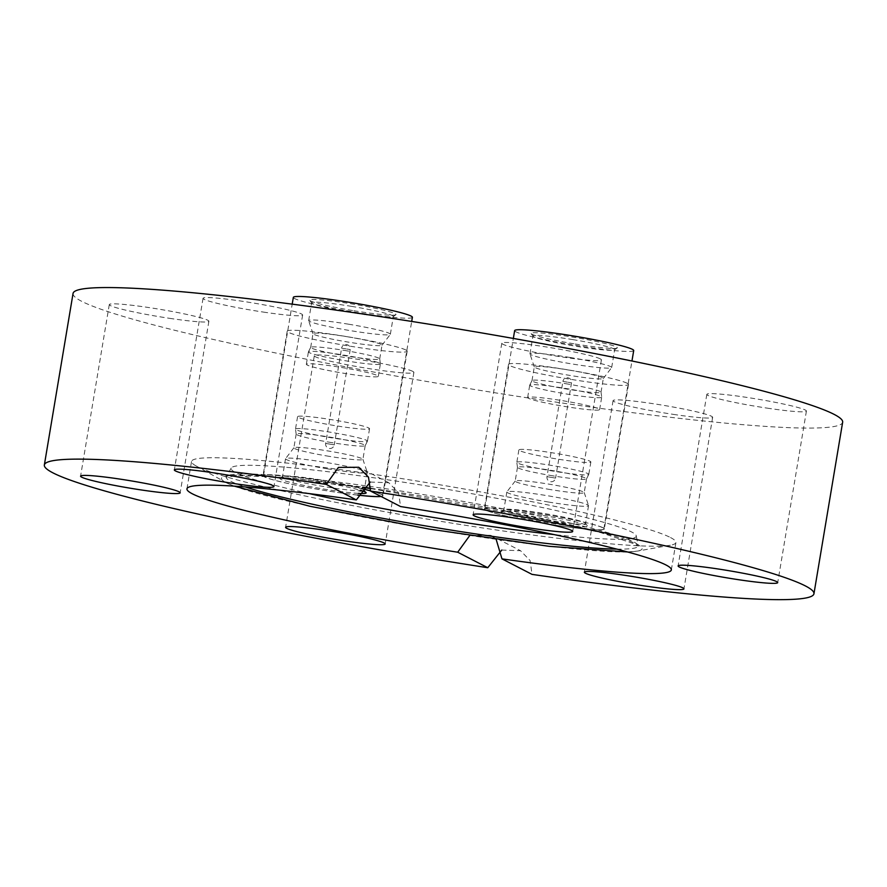 <?xml version="1.0" encoding="UTF-8"?>
<svg xmlns="http://www.w3.org/2000/svg" width="887" height="887" viewBox="0 0 887 887"><rect width="100%" height="100%" fill="white"/><g stroke="black" fill="none" stroke-linecap="round" stroke-linejoin="round"><path stroke-width="0.67" stroke-dasharray="4.43 3.33" d="M381.033 496.465A60.815 4.446 -170.5 0 0 383.007 495.711A60.815 4.446 -170.5 0 0 381.665 494.48A60.815 4.446 -170.5 0 0 370.566 490.833M357.661 495.068A60.36 4.413 9.5 0 1 324.454 490.378A60.36 4.413 9.5 0 1 263.494 475.709A60.36 4.413 9.5 0 1 321.593 480.954A60.36 4.413 9.5 0 1 361.441 488.648A60.815 4.446 -170.5 0 0 297.943 477.394A60.815 4.446 -170.5 0 0 263.04 475.632A60.815 4.446 -170.5 0 0 264.381 476.851A60.815 4.446 -170.5 0 0 357.649 495.112M405.847 350.01A60.815 4.446 -170.5 0 0 341.229 335.707A60.815 4.446 -170.5 0 0 287.222 331.15A60.815 4.446 -170.5 0 0 288.552 332.381A60.815 4.446 -170.5 0 0 353.17 346.673A60.815 4.446 -170.5 0 0 407.188 351.23A60.815 4.446 -170.5 0 0 405.847 350.01M602.983 527.732A60.815 4.446 -170.5 0 0 538.354 513.44A60.815 4.446 -170.5 0 0 484.346 508.883A60.815 4.446 -170.5 0 0 485.688 510.114A60.815 4.446 -170.5 0 0 550.306 524.405A60.815 4.446 -170.5 0 0 604.313 528.962A60.815 4.446 -170.5 0 0 602.983 527.732M627.153 383.262A60.815 4.446 -170.5 0 0 562.535 368.97A60.815 4.446 -170.5 0 0 508.528 364.413A60.815 4.446 -170.5 0 0 509.859 365.632A60.815 4.446 -170.5 0 0 574.488 379.924A60.815 4.446 -170.5 0 0 628.495 384.481A60.815 4.446 -170.5 0 0 627.153 383.262M169.55 318.322A50.492 3.692 -170.5 0 0 208.888 321.26A50.492 3.692 -170.5 0 0 148.617 307.523A50.492 3.692 -170.5 0 0 109.289 304.596A50.492 3.692 -170.5 0 0 169.55 318.322M263.306 312.069A50.492 3.692 -170.5 0 0 302.633 315.007A50.492 3.692 -170.5 0 0 242.373 301.27A50.492 3.692 -170.5 0 0 203.045 298.331A50.492 3.692 -170.5 0 0 263.306 312.069M600.299 358.88A50.492 3.692 -170.5 0 0 546.647 347.017A50.492 3.692 -170.5 0 0 501.809 343.236A50.492 3.692 -170.5 0 0 502.918 344.245A50.492 3.692 -170.5 0 0 556.57 356.119A50.492 3.692 -170.5 0 0 601.408 359.9A50.492 3.692 -170.5 0 0 600.299 358.88M767.089 408.12A50.492 3.692 -170.5 0 0 806.416 411.047A50.492 3.692 -170.5 0 0 746.155 397.309A50.492 3.692 -170.5 0 0 706.828 394.382A50.492 3.692 -170.5 0 0 767.089 408.12M673.333 414.373A50.492 3.692 -170.5 0 0 712.66 417.3A50.492 3.692 -170.5 0 0 652.4 403.574A50.492 3.692 -170.5 0 0 613.072 400.636A50.492 3.692 -170.5 0 0 673.333 414.373M309.375 493.627A205.396 15.012 9.5 0 1 235.609 472.538A205.396 15.012 9.5 0 1 231.241 468.014A205.396 15.012 9.5 0 1 416.191 484.213A205.396 15.012 9.5 0 1 631.744 532.056A205.396 15.012 9.5 0 1 636.256 535.792A205.396 15.012 9.5 0 1 554.031 534.573M670.528 537.555A245.566 17.951 9.5 0 1 675.927 542.511A245.566 17.951 9.5 0 1 670.361 545.239A245.566 17.951 9.5 0 1 433.333 520.115A245.566 17.951 9.5 0 1 196.925 466.396A245.566 17.951 9.5 0 1 195.905 465.841A245.566 17.951 9.5 0 1 191.537 461.451A245.566 17.951 9.5 0 1 409.606 479.845A245.566 17.951 9.5 0 1 670.528 537.555M412.788 371.387A50.492 3.692 -170.5 0 0 359.135 359.523A50.492 3.692 -170.5 0 0 314.308 355.742A50.492 3.692 -170.5 0 0 315.417 356.762A50.492 3.692 -170.5 0 0 369.059 368.626A50.492 3.692 -170.5 0 0 413.896 372.407A50.492 3.692 -170.5 0 0 412.788 371.387M370.234 482.04L388.772 482.739L398.529 492.662L400.591 506.555M73.056 293.431A390.147 28.528 -170.5 0 0 81.626 301.292A390.147 28.528 -170.5 0 0 496.188 392.974A390.147 28.528 -170.5 0 0 842.65 422.212M501.776 550.062L520.547 550.716L530.093 560.551L532.023 574.377M496.177 539.44L490.555 535.249L469.744 535.548M575.219 344.001A43.718 3.193 -170.5 0 0 617.141 348.014A43.718 3.193 -170.5 0 0 573.135 337.171A43.718 3.193 -170.5 0 0 531.136 333.623A43.718 3.193 -170.5 0 0 575.219 344.001M572.814 339.61A41.423 3.027 9.5 0 1 614.658 349.678A41.423 3.027 9.5 0 1 614.514 349.877A41.423 3.027 9.5 0 1 574.787 346.074A41.423 3.027 9.5 0 1 533.02 336.24A41.423 3.027 9.5 0 1 532.943 336.007A41.423 3.027 9.5 0 1 572.814 339.61M543.299 515.513A43.718 3.193 9.5 0 1 587.371 525.891A43.718 3.193 9.5 0 1 545.372 522.332A43.718 3.193 9.5 0 1 501.366 511.5A43.718 3.193 9.5 0 1 543.299 515.513M545.693 519.904A41.423 3.027 -170.5 0 0 585.564 523.507A41.423 3.027 -170.5 0 0 585.498 523.263A41.423 3.027 -170.5 0 0 543.731 513.429A41.423 3.027 -170.5 0 0 504.004 509.626A41.423 3.027 -170.5 0 0 503.849 509.825A41.423 3.027 -170.5 0 0 545.693 519.904M553.665 471.208A36.489 2.672 9.5 0 1 516.799 462.393A36.489 2.672 9.5 0 1 516.811 462.338A36.489 2.672 9.5 0 1 551.925 465.509A36.489 2.672 9.5 0 1 588.78 474.379A36.489 2.672 9.5 0 1 588.768 474.434A36.489 2.672 9.5 0 1 553.665 471.208M555.739 458.79A36.489 2.672 9.5 0 1 518.884 449.92A36.489 2.672 9.5 0 1 554.009 453.091A36.489 2.672 9.5 0 1 590.864 461.961A36.489 2.672 9.5 0 1 555.739 458.79M552.834 475.831A35.003 2.561 9.5 0 1 517.487 467.382A35.003 2.561 9.5 0 1 517.487 467.316A35.003 2.561 9.5 0 1 551.171 470.365A35.003 2.561 9.5 0 1 586.518 478.869A35.003 2.561 9.5 0 1 586.507 478.925A35.003 2.561 9.5 0 1 552.834 475.831M550.528 489.602A35.003 2.561 9.5 0 1 515.181 481.087A35.003 2.561 9.5 0 1 515.225 480.998A35.003 2.561 9.5 0 1 548.865 484.136A35.003 2.561 9.5 0 1 584.211 492.54A35.003 2.561 9.5 0 1 584.211 492.64A35.003 2.561 9.5 0 1 550.528 489.602M548.676 502.064A41.423 3.027 9.5 0 1 506.843 491.997A41.423 3.027 9.5 0 1 506.887 491.886A41.423 3.027 9.5 0 1 546.714 495.6A41.423 3.027 9.5 0 1 588.536 505.546A41.423 3.027 9.5 0 1 588.547 505.668A41.423 3.027 9.5 0 1 548.676 502.064M564.853 388.306A36.489 2.672 9.5 0 1 601.708 397.11A36.489 2.672 9.5 0 1 601.708 397.176A36.489 2.672 9.5 0 1 566.582 394.005A36.489 2.672 9.5 0 1 529.727 385.135A36.489 2.672 9.5 0 1 529.739 385.069A36.489 2.672 9.5 0 1 564.853 388.306M562.768 400.724A36.489 2.672 9.5 0 1 599.623 409.594A36.489 2.672 9.5 0 1 564.498 406.412A36.489 2.672 9.5 0 1 527.643 397.542A36.489 2.672 9.5 0 1 562.768 400.724M565.673 383.683A35.003 2.561 9.5 0 1 601.031 392.132A35.003 2.561 9.5 0 1 601.031 392.187A35.003 2.561 9.5 0 1 567.336 389.149A35.003 2.561 9.5 0 1 531.989 380.634A35.003 2.561 9.5 0 1 532.012 380.578A35.003 2.561 9.5 0 1 565.673 383.683M567.979 369.912A35.003 2.561 9.5 0 1 603.326 378.416A35.003 2.561 9.5 0 1 603.293 378.516A35.003 2.561 9.5 0 1 569.642 375.378A35.003 2.561 9.5 0 1 534.307 366.963A35.003 2.561 9.5 0 1 534.296 366.863A35.003 2.561 9.5 0 1 567.979 369.912M569.831 357.439A41.423 3.027 9.5 0 1 611.675 367.517A41.423 3.027 9.5 0 1 611.62 367.628A41.423 3.027 9.5 0 1 571.793 363.914A41.423 3.027 9.5 0 1 529.971 353.957A41.423 3.027 9.5 0 1 529.96 353.835A41.423 3.027 9.5 0 1 569.831 357.439M545.771 523.64A60.36 4.413 9.5 0 1 484.801 508.961A60.36 4.413 9.5 0 1 542.899 514.216A60.36 4.413 9.5 0 1 603.859 528.885A60.36 4.413 9.5 0 1 545.771 523.64M633.706 350.553A60.36 4.413 9.5 0 1 575.608 345.298A60.36 4.413 9.5 0 1 514.648 330.629M353.902 310.738A43.718 3.193 -170.5 0 0 395.835 314.763A43.718 3.193 -170.5 0 0 351.829 303.919A43.718 3.193 -170.5 0 0 309.829 300.36A43.718 3.193 -170.5 0 0 353.902 310.738M351.507 306.359A41.423 3.027 9.5 0 1 393.34 316.426A41.423 3.027 9.5 0 1 393.196 316.626A41.423 3.027 9.5 0 1 353.469 312.823A41.423 3.027 9.5 0 1 311.703 302.988A41.423 3.027 9.5 0 1 311.636 302.755A41.423 3.027 9.5 0 1 351.507 306.359M358.392 493.405A43.718 3.193 9.5 0 1 324.065 489.081A43.718 3.193 9.5 0 1 280.059 478.237A43.718 3.193 9.5 0 1 321.981 482.251A43.718 3.193 9.5 0 1 360.244 490.223M362.195 490.833A41.423 3.027 -170.5 0 0 364.258 490.245A41.423 3.027 -170.5 0 0 364.18 490.012A41.423 3.027 -170.5 0 0 322.413 480.177A41.423 3.027 -170.5 0 0 282.687 476.374A41.423 3.027 -170.5 0 0 282.543 476.574A41.423 3.027 -170.5 0 0 324.387 486.641A41.423 3.027 -170.5 0 0 359.823 490.866M332.348 437.945A36.489 2.672 9.5 0 1 295.493 429.142A36.489 2.672 9.5 0 1 295.493 429.075A36.489 2.672 9.5 0 1 330.618 432.257A36.489 2.672 9.5 0 1 367.473 441.127A36.489 2.672 9.5 0 1 367.451 441.183A36.489 2.672 9.5 0 1 332.348 437.945M334.432 425.538A36.489 2.672 9.5 0 1 297.577 416.668A36.489 2.672 9.5 0 1 332.692 419.839A36.489 2.672 9.5 0 1 369.557 428.709A36.489 2.672 9.5 0 1 334.432 425.538M331.527 442.58A35.003 2.561 9.5 0 1 296.169 434.12A35.003 2.561 9.5 0 1 296.169 434.065A35.003 2.561 9.5 0 1 329.864 437.114A35.003 2.561 9.5 0 1 365.211 445.618A35.003 2.561 9.5 0 1 365.189 445.673A35.003 2.561 9.5 0 1 331.527 442.58M329.221 456.35A35.003 2.561 9.5 0 1 293.874 447.835A35.003 2.561 9.5 0 1 293.907 447.747A35.003 2.561 9.5 0 1 327.558 450.884A35.003 2.561 9.5 0 1 362.894 459.289A35.003 2.561 9.5 0 1 362.905 459.388A35.003 2.561 9.5 0 1 329.221 456.35M327.37 468.813A41.423 3.027 9.5 0 1 285.525 458.745A41.423 3.027 9.5 0 1 285.581 458.634A41.423 3.027 9.5 0 1 325.407 462.349A41.423 3.027 9.5 0 1 367.229 472.294A41.423 3.027 9.5 0 1 367.24 472.416A41.423 3.027 9.5 0 1 327.37 468.813M343.535 355.044A36.489 2.672 9.5 0 1 380.39 363.858A36.489 2.672 9.5 0 1 380.39 363.925A36.489 2.672 9.5 0 1 345.276 360.743A36.489 2.672 9.5 0 1 308.41 351.873A36.489 2.672 9.5 0 1 308.432 351.817A36.489 2.672 9.5 0 1 343.535 355.044M341.462 367.462A36.489 2.672 9.5 0 1 378.317 376.332A36.489 2.672 9.5 0 1 343.191 373.161A36.489 2.672 9.5 0 1 306.337 364.291A36.489 2.672 9.5 0 1 341.462 367.462M344.367 350.42A35.003 2.561 9.5 0 1 379.714 358.869A35.003 2.561 9.5 0 1 379.714 358.936A35.003 2.561 9.5 0 1 346.03 355.887A35.003 2.561 9.5 0 1 310.683 347.382A35.003 2.561 9.5 0 1 310.694 347.327A35.003 2.561 9.5 0 1 344.367 350.42M346.673 336.65A35.003 2.561 9.5 0 1 382.02 345.165A35.003 2.561 9.5 0 1 381.975 345.254A35.003 2.561 9.5 0 1 348.336 342.116A35.003 2.561 9.5 0 1 312.989 333.712A35.003 2.561 9.5 0 1 312.989 333.612A35.003 2.561 9.5 0 1 346.673 336.65M348.524 324.187A41.423 3.027 9.5 0 1 390.358 334.255A41.423 3.027 9.5 0 1 390.313 334.366A41.423 3.027 9.5 0 1 350.487 330.651A41.423 3.027 9.5 0 1 308.665 320.706A41.423 3.027 9.5 0 1 308.654 320.584A41.423 3.027 9.5 0 1 348.524 324.187M412.4 317.291A60.36 4.413 9.5 0 1 354.301 312.047A60.36 4.413 9.5 0 1 293.342 297.367M370.555 490.888A60.36 4.413 9.5 0 1 382.552 495.633A60.36 4.413 9.5 0 1 380.822 496.365M370.821 488.282A213.224 15.589 9.5 0 1 637.409 544.452A213.224 15.589 9.5 0 1 637.265 551.126A213.224 15.589 9.5 0 1 431.448 529.306A213.224 15.589 9.5 0 1 226.174 482.661A213.224 15.589 9.5 0 1 225.287 482.184A213.224 15.589 9.5 0 1 362.783 487.14M616.842 549.12A208.811 15.267 -170.5 0 0 638.075 545.583A208.811 15.267 -170.5 0 0 633.495 541.791A208.811 15.267 -170.5 0 0 414.351 493.15A208.811 15.267 -170.5 0 0 226.329 476.674A208.811 15.267 -170.5 0 0 230.775 481.275A208.811 15.267 -170.5 0 0 245.244 486.93M562.923 381.41L571.527 382.84L562.923 381.41A4.357 4.357 0 0 1 567.935 377.818A4.357 4.357 0 0 1 571.527 382.84L555.584 478.104L546.98 476.663L555.584 478.093A4.357 4.357 0 0 1 550.572 481.685A4.357 4.357 0 0 1 546.98 476.663L562.923 381.399M341.617 348.159L350.221 349.589L341.617 348.159A4.357 4.357 0 0 1 346.629 344.566A4.357 4.357 0 0 1 350.221 349.589L334.277 444.853L325.673 443.411L334.277 444.842A4.357 4.357 0 0 1 329.265 448.434A4.357 4.357 0 0 1 325.673 443.411L341.617 348.147M287.222 331.15L263.04 475.632M508.528 364.413L484.346 508.883M670.361 545.239L637.265 551.126L627.497 551.947M234.257 486.143L226.263 482.705L195.905 465.841M370.799 488.593L537.611 517.831L600.998 532.71L635.225 544.163L638.296 546.159L636.256 535.792M208.888 321.26L180.172 492.828M302.633 315.007L273.928 486.564M501.809 343.236L473.104 514.793M806.416 411.047L777.711 582.615M712.66 417.3L683.955 588.868M231.241 468.014L225.93 477.162L237.317 475.676L266.444 476.641L362.528 487.418M314.308 355.742L285.592 527.31M186.946 488.859L191.537 461.451M671.337 569.92L675.927 542.511M413.896 372.407L385.191 543.975M490.555 535.249L520.547 550.716M388.772 482.728L358.791 467.261M613.072 400.636L584.367 572.204M706.828 394.382L678.111 565.95M601.408 359.9L572.692 531.468M203.045 298.331L174.34 469.899M109.289 304.596L80.584 476.153M628.495 384.481L604.313 528.962M407.188 351.23L383.007 495.711M614.514 349.877L617.141 348.014M585.498 523.263L587.371 525.891M518.884 449.92L516.811 462.338M517.487 467.382L516.799 462.393M517.487 467.316L515.181 481.087M515.225 480.998L506.887 491.886M506.843 491.997L503.849 509.825M599.623 409.594L601.708 397.176M601.031 392.132L601.708 397.11M601.031 392.187L603.326 378.416M603.293 378.516L611.62 367.628M611.675 367.517L614.658 349.678M484.801 508.961L513.34 338.435M603.859 528.885L631.954 361.009M529.96 353.835L532.943 336.007M534.307 366.963L529.971 353.957M531.989 380.634L534.296 366.863M532.012 380.578L529.739 385.069M527.643 397.542L529.727 385.135M588.547 505.668L585.564 523.507M584.211 492.54L588.536 505.546M586.518 478.869L584.211 492.64M586.507 478.925L588.768 474.434M590.864 461.961L588.78 474.379M504.004 509.626L501.366 511.5M533.02 336.24L531.136 333.623M393.196 316.626L395.835 314.763M364.18 490.012L366.065 492.629M297.577 416.668L295.493 429.075M296.169 434.12L295.493 429.142M296.169 434.065L293.874 447.835M293.907 447.747L285.581 458.634M285.525 458.745L282.543 476.574M378.317 376.332L380.39 363.925M379.714 358.869L380.39 363.858M379.714 358.936L382.02 345.165M381.975 345.254L390.313 334.366M390.358 334.255L393.34 316.426M263.494 475.709L292.2 304.152M382.552 495.633L411.701 321.427M308.654 320.584L311.636 302.755M312.989 333.712L308.665 320.706M310.683 347.382L312.989 333.612M310.694 347.327L308.432 351.817M306.337 364.291L308.41 351.873M367.24 472.416L364.258 490.245M362.894 459.289L367.229 472.294M365.211 445.618L362.905 459.388M365.189 445.673L367.451 441.183M369.557 428.709L367.473 441.127M282.687 476.374L280.059 478.237M311.703 302.988L309.829 300.36"/><path stroke-width="1.33" d="M370.566 490.833A60.815 4.446 -170.5 0 0 361.475 488.604A60.36 4.413 9.5 0 1 370.555 490.888M140.845 489.89A50.492 3.692 -170.5 0 0 180.172 492.828A50.492 3.692 -170.5 0 0 119.911 479.091A50.492 3.692 -170.5 0 0 80.584 476.153A50.492 3.692 -170.5 0 0 140.845 489.89M234.6 483.637A50.492 3.692 -170.5 0 0 273.928 486.564A50.492 3.692 -170.5 0 0 213.667 472.838A50.492 3.692 -170.5 0 0 174.34 469.899A50.492 3.692 -170.5 0 0 234.6 483.637M571.583 530.448A50.492 3.692 -170.5 0 0 517.941 518.585A50.492 3.692 -170.5 0 0 473.104 514.793A50.492 3.692 -170.5 0 0 474.212 515.813A50.492 3.692 -170.5 0 0 527.865 527.676A50.492 3.692 -170.5 0 0 572.692 531.468A50.492 3.692 -170.5 0 0 571.583 530.448M738.383 579.677A50.492 3.692 -170.5 0 0 777.711 582.615A50.492 3.692 -170.5 0 0 717.45 568.877A50.492 3.692 -170.5 0 0 678.111 565.95A50.492 3.692 -170.5 0 0 738.383 579.677M644.627 585.941A50.492 3.692 -170.5 0 0 683.955 588.868A50.492 3.692 -170.5 0 0 623.694 575.131A50.492 3.692 -170.5 0 0 584.367 572.204A50.492 3.692 -170.5 0 0 644.627 585.941M384.082 542.955A50.492 3.692 -170.5 0 0 330.43 531.091A50.492 3.692 -170.5 0 0 285.592 527.31A50.492 3.692 -170.5 0 0 286.701 528.33A50.492 3.692 -170.5 0 0 340.353 540.194A50.492 3.692 -170.5 0 0 385.191 543.975A50.492 3.692 -170.5 0 0 384.082 542.955M469.744 535.548L457.703 552.213A245.566 17.951 9.5 0 1 192.346 493.804A245.566 17.951 9.5 0 1 186.946 488.859A245.566 17.951 9.5 0 1 356.319 499.902L370.234 482.04M356.319 499.902L326.261 484.402L338.402 467.427L358.791 467.261L368.493 477.173L370.522 491.043L400.591 506.555A245.566 17.951 9.5 0 1 665.949 564.964A245.566 17.951 9.5 0 1 671.337 569.92A245.566 17.951 9.5 0 1 501.964 558.865L496.177 539.44M501.964 558.865L532.023 574.377A390.147 28.528 -170.5 0 0 813.944 593.78L842.65 422.212A390.147 28.528 -170.5 0 0 834.079 414.351A390.147 28.528 -170.5 0 0 419.529 322.668A390.147 28.528 -170.5 0 0 73.056 293.431L44.35 464.988A390.147 28.528 -170.5 0 0 52.921 472.849A390.147 28.528 -170.5 0 0 487.761 567.724L501.776 550.062M813.944 593.78A390.147 28.528 -170.5 0 0 805.374 585.919A390.147 28.528 -170.5 0 0 370.522 491.043M326.261 484.402A390.147 28.528 -170.5 0 0 44.35 464.988M457.703 552.213L487.761 567.724M554.031 534.573A205.396 15.012 9.5 0 1 309.375 493.627M357.649 495.112A60.815 4.446 -170.5 0 0 381.033 496.465M513.34 338.435L514.648 330.629A60.36 4.413 9.5 0 1 572.747 335.874A60.36 4.413 9.5 0 1 633.706 350.553L631.954 361.009M360.244 490.223A43.718 3.193 9.5 0 1 366.065 492.629A43.718 3.193 9.5 0 1 358.392 493.405M359.823 490.866A41.423 3.027 -170.5 0 0 362.195 490.833M292.2 304.152L293.342 297.367A60.36 4.413 9.5 0 1 351.429 302.622A60.36 4.413 9.5 0 1 412.4 317.291L411.701 321.427M380.822 496.365A60.36 4.413 9.5 0 1 357.661 495.068M245.244 486.93A208.811 15.267 -170.5 0 0 429.618 526.59A208.811 15.267 -170.5 0 0 616.842 549.12M362.783 487.14A213.224 15.589 9.5 0 1 370.821 488.282M627.497 551.947L549.186 546.325L429.186 529.062L310.128 506.322L234.257 486.143M370.799 488.593L362.528 487.418"/></g></svg>
